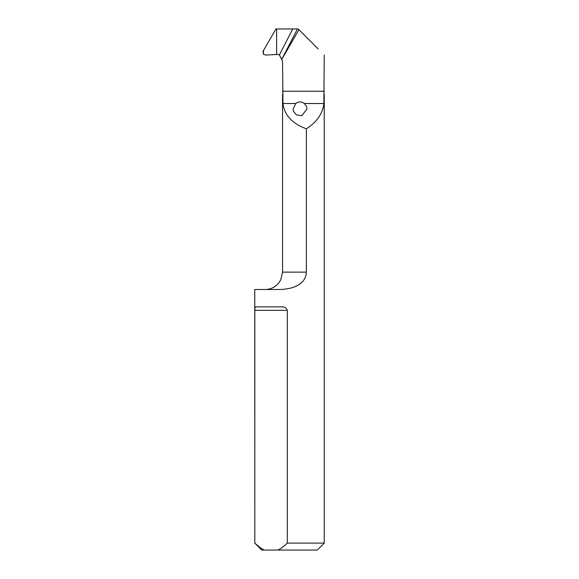 <?xml version="1.0" encoding="UTF-8"?>
<svg xmlns="http://www.w3.org/2000/svg" width="579" height="579" viewBox="0 0 579 579"><rect width="100%" height="100%" fill="white"/><g stroke="black" fill="none" stroke-linecap="round" stroke-linejoin="round"><path stroke-width="0.87" d="M295.782 103.518L293.112 108.99L293.553 111.421L296.412 114.903L301.775 115.728L307.008 108.99L306.573 106.565L304.337 103.518C301.493 101.376 298.641 101.376 295.782 103.518L282.972 103.518L282.552 61.085L279.382 54.911L277.413 54.462L265.638 55.077L276.624 54.498L276.624 28.95L276.624 54.498L276.624 28.95L275.944 28.95L263.445 50.597L263.445 54.288L265.638 55.077L263.445 54.288L263.054 51.299L275.944 28.95L298.185 28.95L318.226 48.991M324.24 55.005L323.864 103.518C322.691 113.607 316.858 122.039 306.371 128.799C292.171 123.566 284.369 115.141 282.972 103.518M306.371 128.799L306.371 272.13C305.755 286.113 289.29 289.724 277.84 289.5L254.76 289.5L254.825 543.102L254.825 310.344C254.825 307.796 255.107 306.638 255.679 306.87L281.56 306.87C284.441 306.638 286.366 307.796 287.322 310.344L254.825 310.344M324.24 543.102L317.292 550.05L277.913 550.05C280.352 548.95 283.486 546.634 287.322 543.102L324.24 543.102L324.24 94.131M287.322 543.102L287.322 310.344M298.938 29.703L281.951 59.13M277.913 550.05L261.708 550.05L254.76 543.102M264.241 550.05C261.802 548.95 258.668 546.634 254.825 543.102M281.922 59.087L297.44 28.95L292.75 28.95L279.382 54.911M263.445 54.288L263.054 51.299L263.445 50.597M323.864 103.518L304.337 103.518M324.24 91.236L282.552 91.236M306.371 272.13L282.552 272.13L280.779 279.773L278.825 282.885C275.286 287.17 270.74 289.377 265.182 289.5M282.552 94.131L282.552 272.13"/></g></svg>
